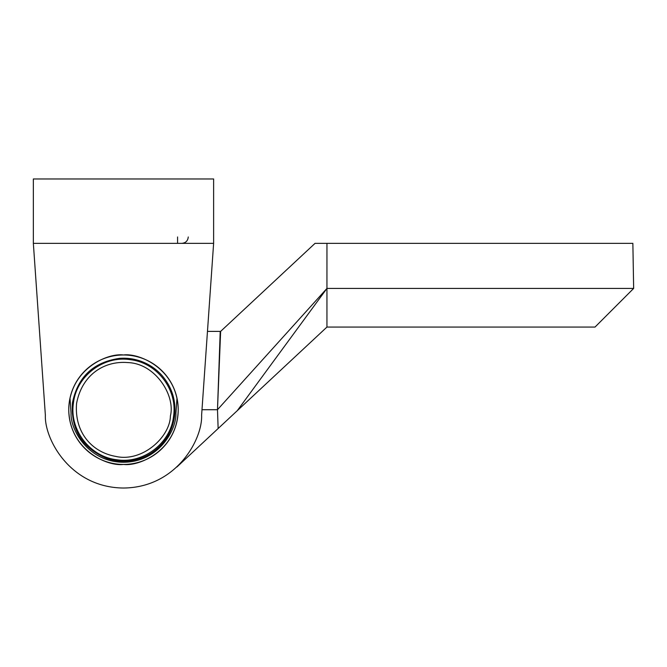 <?xml version="1.0" encoding="UTF-8"?>
<svg xmlns="http://www.w3.org/2000/svg" width="667" height="667" viewBox="0 0 667 667"><rect width="100%" height="100%" fill="white"/><g stroke="black" fill="none" stroke-linecap="round" stroke-linejoin="round"><path stroke-width="1" d="M123.487 464.432C107.479 466.633 69.51 450.217 68.759 409.705C69.51 369.201 107.479 352.785 123.487 354.977A54.727 54.727 0 0 0 68.759 409.705A54.727 54.727 0 0 0 123.487 464.432A54.727 54.727 0 0 0 178.214 409.705A54.727 54.727 0 0 0 123.487 354.977C139.495 352.785 177.472 369.201 178.214 409.705C177.472 450.217 139.495 466.633 123.487 464.432M45.364 415.174L33.35 243.363L45.364 415.174C44.289 438.811 70.093 487.569 123.487 488.027C176.88 487.569 202.693 438.811 201.609 415.174L213.623 243.363L213.623 178.973L33.35 178.973L33.35 243.363L213.623 243.363L207.47 331.391L220.627 331.391L217.484 409.705L218.142 428.522L176.897 466.983M176.988 398.166L175.921 413.373C176.647 429.24 159.321 461.964 123.487 462.273C87.652 461.964 70.335 429.24 71.052 413.373L69.993 398.166M188.261 236.977C187.844 240.854 185.701 242.988 181.816 243.363C185.701 242.988 187.844 240.854 188.261 236.977M218.142 428.522L326.947 327.063L326.947 288.427L237.227 410.73L326.947 327.063L595.022 327.063L633.65 288.427L632.866 243.363L326.955 243.363L326.947 288.427L633.65 288.427L632.866 243.363M326.955 243.363L315.024 243.363L220.202 331.782L315.024 243.363L607.895 243.363M201.993 409.705L217.484 409.705L220.218 331.391M633.65 288.427L595.022 327.063L326.947 327.063L326.947 288.427L217.484 409.705M76.572 403.477C74.229 432.8 92.313 452.193 115.458 456.353C142.204 462.673 170.118 436.993 170.402 415.941C175.621 395.556 155.403 363.473 127.914 362.59C104.502 360.555 81.966 374.554 76.572 403.477M173.537 416.358C170.669 443.188 143.488 463.99 116.842 459.755C90.003 456.887 69.201 429.706 73.445 403.06C76.313 376.23 103.485 355.428 130.14 359.663C156.97 362.531 177.772 389.703 173.537 416.358M177.572 236.977L177.572 243.363M72.428 402.926C70.727 429.423 82.074 447.891 106.495 458.329C114.007 460.93 121.719 461.772 129.615 460.847C137.51 459.88 144.806 457.245 151.492 452.943C164.499 444.155 172.178 432.008 174.546 416.491C176.313 400.9 172.069 387.16 161.806 375.288C156.478 369.385 150.125 364.941 142.755 361.939C135.376 358.988 127.714 357.787 119.777 358.337C93.48 362.039 77.697 376.897 72.428 402.926"/></g></svg>
